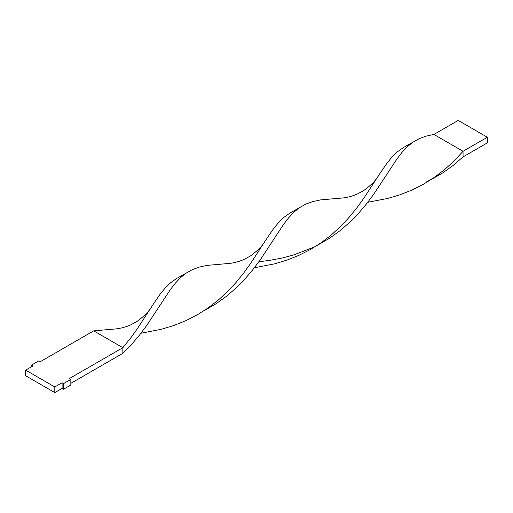 <?xml version="1.0" encoding="UTF-8"?>
<svg xmlns="http://www.w3.org/2000/svg" width="513" height="513" viewBox="0 0 513 513"><rect width="100%" height="100%" fill="white"/><g stroke="black" fill="none" stroke-linecap="round" stroke-linejoin="round"><path stroke-width="0.77" d="M31.479 366.769L31.479 365.089L32.941 365.929L25.65 370.136L25.65 375.753L54.808 392.586L62.099 388.379L63.561 389.22L70.845 385.013L70.845 379.396L69.39 378.556L122.851 347.692L122.851 353.303L131.732 344.249L139.754 334.771L146.962 325.139L169.989 290.153L175.157 283.381L180.493 277.674L185.892 273.294L192.446 269.569L199.371 267.055L207.092 265.388L225.54 263.746C232.049 263.458 238.186 262.034 243.938 259.488L250.479 255.929C257.795 250.556 262.72 245.535 265.259 240.853L273.352 228.965L278.559 222.571L284.01 217.275L289.896 213.087L305.844 204.103L312.77 201.583L320.49 199.916L338.939 198.281C345.454 197.986 351.585 196.562 357.337 194.017L363.877 190.458C371.194 185.09 376.119 180.063 378.658 175.388L386.751 163.493L391.964 157.1L397.415 151.803L403.295 147.616L419.243 138.632L426.175 136.112L433.889 134.444L463.053 151.277L463.053 156.888L453.319 165.295L442.802 172.849L430.49 179.986M25.65 370.136L54.808 386.975L54.808 392.586M54.808 386.975L62.099 382.762L62.099 388.379M62.099 382.762L63.561 383.609L63.561 389.22M63.561 383.609L70.845 379.396M70.845 383.326L122.851 353.303M31.479 365.089L38.77 360.876L40.232 361.723L93.693 330.859L112.135 329.218C118.65 328.923 124.787 327.506 130.539 324.96L137.074 321.401C144.397 316.027 149.321 311.006 151.854 306.325L159.953 294.436L165.16 288.043L170.611 282.746L176.498 278.559L185.892 273.294M151.854 306.325L137.497 328.5L130.565 338.125L122.851 347.692L93.693 330.859M203.687 310.929L216.005 303.792L226.522 296.238L236.249 287.831L245.131 278.777L253.153 269.306L260.367 259.668L283.388 224.681L288.556 217.91L293.898 212.209L299.291 207.823M140.96 333.238L161.262 329.295L173.503 325.608L185.494 320.83L197.063 314.95L208.028 308.012L218.262 300.124L227.682 291.461L236.249 282.221L243.97 272.659L250.895 263.028L265.259 240.853M367.757 202.295L388.065 198.351L400.3 194.664L412.298 189.893L423.86 184.013L434.825 177.068L445.066 169.187L454.486 160.518L463.053 151.277L487.35 137.247L487.35 142.864L463.053 156.888M258.853 261.777L269.838 260.36L282.079 258.026L294.353 254.73L313.013 247.465M317.085 245.458L329.404 238.321L339.92 230.767L349.648 222.36L358.529 213.305L366.558 203.834L373.765 194.196L396.786 159.21L401.955 152.438L407.296 146.737L412.689 142.351M254.358 267.767L274.66 263.823L286.902 260.136L298.899 255.365L310.461 249.478L321.427 242.54L331.661 234.653L341.087 225.989L349.648 216.749L357.369 207.188L364.294 197.556L378.658 175.388M433.889 134.444L458.192 120.414L487.35 137.247M426.418 181.993L434.274 177.46"/></g></svg>

